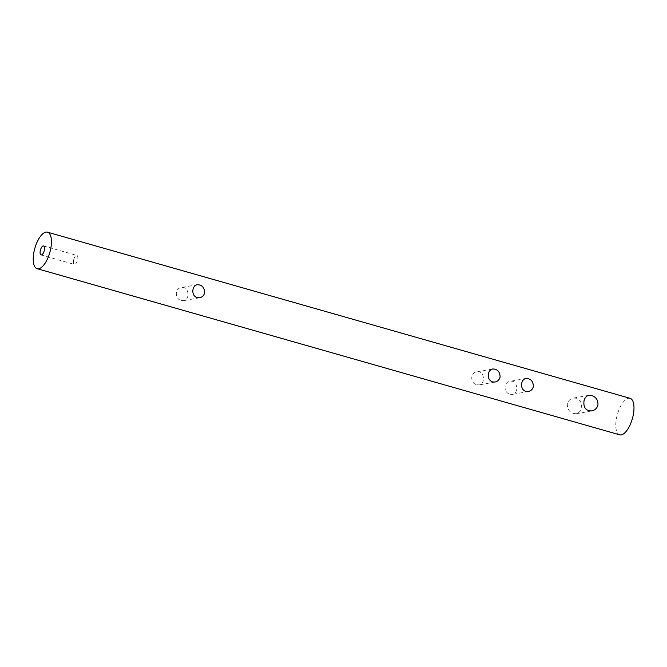 <?xml version="1.0" encoding="UTF-8"?>
<svg xmlns="http://www.w3.org/2000/svg" width="667" height="667" viewBox="0 0 667 667"><rect width="100%" height="100%" fill="white"/><g stroke="black" fill="none" stroke-linecap="round" stroke-linejoin="round"><path stroke-width="0.5" stroke-dasharray="3.33 2.5" d="M73.553 260.297A4.669 1.909 -74.1 0 0 74.329 264.407A4.669 1.909 -74.1 0 0 77.447 260.447A4.669 1.909 -74.1 0 0 76.888 255.436A4.669 1.909 -74.1 0 0 73.553 260.297M576.53 398.216L573.47 398.082C570.218 398.808 568.151 400.784 567.275 404.035C567.5 410.397 570.51 413.623 576.296 413.732C578.873 413.131 580.515 411.222 581.215 408.012C581.974 403.185 580.407 399.917 576.53 398.216M630.09 398.324A18.976 7.779 -74.1 0 0 617.4 414.44A18.976 7.779 -74.1 0 0 619.676 434.817M510.088 394.247L512.448 394.397C518.976 393.647 517.867 379.515 510.088 381.324C503.151 382.149 503.61 392.963 510.088 394.247M181.357 300.5L183.717 300.642C190.245 299.9 189.136 285.768 181.357 287.569C174.42 288.394 174.879 299.216 181.357 300.5M476.797 384.759L479.156 384.901C485.684 384.159 484.576 370.018 476.797 371.827C469.868 372.653 470.327 383.467 476.797 384.759M41.037 254.919L74.329 264.407M43.597 245.94L76.888 255.436M576.296 413.732L591.737 410.939M573.47 398.082L588.919 395.298M492.638 368.968L476.797 371.827M494.997 382.041L479.156 384.901M197.199 284.709L181.357 287.569M199.558 297.782L183.717 300.642M525.929 378.464L510.088 381.324M528.289 391.537L512.448 394.397"/><path stroke-width="1" d="M40.262 250.8A4.669 1.909 105.9 0 1 43.597 245.94A4.669 1.909 105.9 0 1 44.164 250.95A4.669 1.909 105.9 0 1 41.037 254.919A4.669 1.909 105.9 0 1 40.262 250.8M591.721 395.473C596.131 397.082 598.199 400.258 597.94 404.994C597.057 408.237 594.989 410.222 591.737 410.939C585.843 410.855 583.266 407.545 584 401.017C584.701 397.799 586.343 395.898 588.919 395.298L591.721 395.473M37.119 268.676L619.676 434.817A18.976 7.779 -74.1 0 0 633.241 415.057A18.976 7.779 -74.1 0 0 630.09 398.324L47.524 232.183A18.976 7.779 105.9 0 1 50.684 248.924A18.976 7.779 105.9 0 1 37.119 268.676A18.976 7.779 105.9 0 1 34.842 248.299A18.976 7.779 105.9 0 1 47.524 232.183M533.375 386.577C532.658 389.286 530.965 390.937 528.289 391.537L525.754 391.421C522.469 390.003 521.127 387.285 521.727 383.258C522.319 380.574 523.72 378.973 525.929 378.464C530.774 378.548 533.25 381.249 533.375 386.577M500.092 377.088C499.366 379.79 497.674 381.441 494.997 382.041L492.463 381.933C489.178 380.507 487.835 377.789 488.436 373.762C489.028 371.077 490.437 369.485 492.638 368.968C497.482 369.051 499.967 371.761 500.092 377.088M204.644 292.83C203.927 295.539 202.234 297.19 199.558 297.782L197.023 297.674C193.738 296.256 192.396 293.53 192.996 289.503C193.588 286.827 194.989 285.226 197.199 284.709C202.043 284.792 204.519 287.502 204.644 292.83"/></g></svg>

